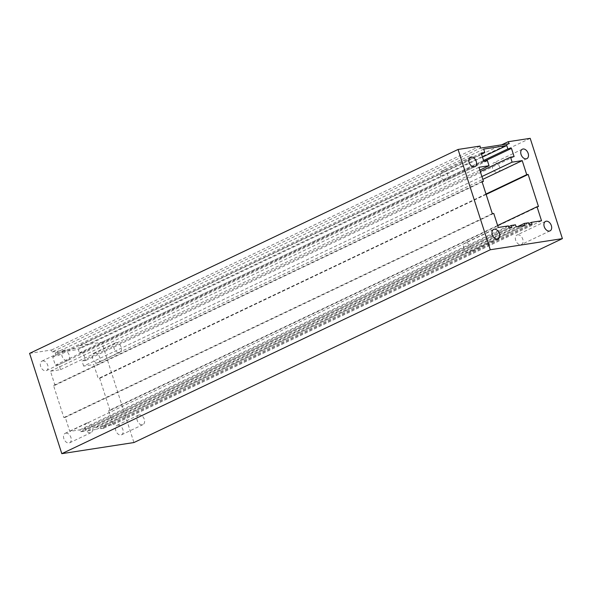 <?xml version="1.0" encoding="UTF-8"?>
<svg xmlns="http://www.w3.org/2000/svg" width="592" height="592" viewBox="0 0 592 592"><rect width="100%" height="100%" fill="white"/><g stroke="black" fill="none" stroke-linecap="round" stroke-linejoin="round"><path stroke-width="0.44" stroke-dasharray="2.96 2.22" d="M94.557 352.913A5.239 3.508 -115.5 0 1 99.508 356.813A5.239 3.508 -115.5 0 1 98.39 362.57A5.239 3.508 -115.5 0 1 92.974 359.351A5.239 3.508 -115.5 0 1 93.884 353.113A5.239 3.508 -115.5 0 1 94.557 352.913M115.98 342.716A5.239 3.508 64.5 0 0 115.314 342.923A5.239 3.508 64.5 0 0 114.189 348.681A5.239 3.508 64.5 0 0 119.147 352.58A5.239 3.508 64.5 0 0 119.813 352.373A5.239 3.508 64.5 0 0 120.931 346.616A5.239 3.508 64.5 0 0 115.98 342.716M42.624 360.928A5.239 3.508 -115.5 0 1 47.582 364.827A5.239 3.508 -115.5 0 1 46.457 370.585A5.239 3.508 -115.5 0 1 41.04 367.366A5.239 3.508 -115.5 0 1 41.958 361.127A5.239 3.508 -115.5 0 1 42.624 360.928M64.047 350.73A5.239 3.508 64.5 0 0 63.381 350.938A5.239 3.508 64.5 0 0 62.256 356.695A5.239 3.508 64.5 0 0 67.214 360.595A5.239 3.508 64.5 0 0 67.88 360.387A5.239 3.508 64.5 0 0 69.005 354.63A5.239 3.508 64.5 0 0 64.047 350.73M65.808 433.144A5.239 3.508 -115.5 0 1 70.766 437.044A5.239 3.508 -115.5 0 1 69.641 442.801A5.239 3.508 -115.5 0 1 64.225 439.582A5.239 3.508 -115.5 0 1 65.142 433.344A5.239 3.508 -115.5 0 1 65.808 433.144M87.231 422.947A5.239 3.508 64.5 0 0 86.565 423.147A5.239 3.508 64.5 0 0 85.44 428.911A5.239 3.508 64.5 0 0 90.398 432.811A5.239 3.508 64.5 0 0 91.064 432.604A5.239 3.508 64.5 0 0 92.189 426.847A5.239 3.508 64.5 0 0 87.231 422.947M117.741 425.13A5.239 3.508 -115.5 0 1 122.692 429.03A5.239 3.508 -115.5 0 1 121.575 434.787A5.239 3.508 -115.5 0 1 116.158 431.568A5.239 3.508 -115.5 0 1 117.075 425.33A5.239 3.508 -115.5 0 1 117.741 425.13M139.164 414.933A5.239 3.508 64.5 0 0 138.498 415.133A5.239 3.508 64.5 0 0 137.374 420.897A5.239 3.508 64.5 0 0 142.332 424.797A5.239 3.508 64.5 0 0 142.998 424.59A5.239 3.508 64.5 0 0 144.122 418.833A5.239 3.508 64.5 0 0 139.164 414.933M509.216 143.671L80.741 347.585L79.713 345.639L501.639 144.84M29.6 353.372L51.615 349.976L51.874 352.04L480.341 148.126M80.741 347.585L51.874 352.04M79.713 345.639L101.728 342.243L133.933 442.542M483.686 149.08L55.219 353.002L78.299 349.435L79.395 352.847L82.998 352.292L85.64 360.513L82.036 361.076L480.297 171.532M55.219 353.002L56.314 356.414L481.503 154.053M528.552 222.792L100.078 426.714L95.823 427.372L96.466 429.378L87.668 430.732L87.024 428.726L82.769 429.385L83.413 431.39L80.527 431.834L79.883 429.829L69.789 431.39L65.275 417.345L63.84 417.567L53.532 385.473L54.975 385.251L50.468 371.206L60.562 369.652L58.956 364.635L55.345 365.19L52.703 356.969L56.314 356.414M100.078 426.714L100.721 428.719L529.196 224.797M538.468 206.527L110.001 410.448L108.558 410.67L113.065 424.708L102.964 426.27L103.607 428.275L100.721 428.719M110.001 410.448L99.693 378.347L98.25 378.569L93.743 364.531L482.813 179.361M481.91 176.549L83.642 366.085L93.743 364.531M83.642 366.085L82.036 361.076M465.712 242.816A5.239 3.508 -115.5 0 1 470.67 246.716A5.239 3.508 -115.5 0 1 469.545 252.481A5.239 3.508 -115.5 0 1 468.879 252.68A5.239 3.508 -115.5 0 1 463.928 248.781A5.239 3.508 -115.5 0 1 465.046 243.023A5.239 3.508 -115.5 0 1 465.712 242.816M517.645 234.802A5.239 3.508 -115.5 0 1 522.603 238.702A5.239 3.508 -115.5 0 1 521.478 244.466A5.239 3.508 -115.5 0 1 520.812 244.666A5.239 3.508 -115.5 0 1 515.854 240.766A5.239 3.508 -115.5 0 1 516.979 235.009A5.239 3.508 -115.5 0 1 517.645 234.802M442.527 170.6A5.239 3.508 -115.5 0 1 447.485 174.499A5.239 3.508 -115.5 0 1 446.361 180.264A5.239 3.508 -115.5 0 1 445.695 180.464A5.239 3.508 -115.5 0 1 440.737 176.564A5.239 3.508 -115.5 0 1 441.861 170.807A5.239 3.508 -115.5 0 1 442.527 170.6M494.461 162.585A5.239 3.508 -115.5 0 1 499.419 166.485A5.239 3.508 -115.5 0 1 498.294 172.25A5.239 3.508 -115.5 0 1 497.628 172.45A5.239 3.508 -115.5 0 1 492.67 168.55A5.239 3.508 -115.5 0 1 493.795 162.793A5.239 3.508 -115.5 0 1 494.461 162.585M514.108 156.599L85.64 360.513M82.998 352.292L484.626 161.15M79.395 352.847L483.568 160.491M482.473 157.087L78.299 349.435M101.728 342.243L530.195 138.328M51.615 349.976L480.082 146.061M52.703 356.969L481.178 153.047M55.345 365.19L483.819 161.276M58.956 364.635L487.423 160.721M60.562 369.652L479.838 170.104M50.468 371.206L478.935 167.292M54.975 385.251L482.132 181.959M53.532 385.473L481.999 181.552M63.84 417.567L492.307 213.653M65.275 417.345L493.75 213.431M69.789 431.39L498.257 227.469M79.883 429.829L508.358 225.915M509.002 227.92L80.527 431.834M511.888 227.476L83.413 431.39M82.769 429.385L508.617 226.714M87.024 428.726L515.499 224.812M516.143 226.817L87.668 430.732M96.466 429.378L524.941 225.456M95.823 427.372L517.748 226.566M532.082 224.353L103.607 428.275M102.964 426.27L528.811 223.598M113.065 424.708L541.532 220.794M497.628 225.5L108.558 410.67M486.136 194.435L99.693 378.347M486.01 194.028L98.25 378.569M98.39 362.57L119.813 352.373M93.884 353.113L115.314 342.923M46.457 370.585L67.88 360.387M41.958 361.127L63.381 350.938M69.641 442.801L91.064 432.604M65.142 433.344L86.565 423.147M121.575 434.787L142.998 424.59M117.075 425.33L138.498 415.133M493.61 229.43L465.046 243.023M498.116 238.887L469.545 252.481M545.543 221.415L516.979 235.009M550.042 230.873L521.478 244.466M470.425 157.213L441.861 170.807M474.925 166.67L446.361 180.264M522.359 149.199L493.795 162.793M526.858 158.656L498.294 172.25"/><path stroke-width="0.89" d="M509.216 143.671L508.18 141.725L530.195 138.328L562.4 238.628L490.272 249.757L458.067 149.458L480.082 146.061L480.341 148.126L509.216 143.671M501.639 144.84L508.18 141.725M562.4 238.628L133.933 442.542L61.805 453.672L29.6 353.372L458.067 149.458M480.297 171.532L510.504 157.154L512.117 162.171L481.91 176.549M484.626 161.15L511.473 148.377L514.108 156.599L510.504 157.154M511.473 148.377L507.862 148.932L483.568 160.491M481.503 154.053L484.781 152.492L483.686 149.08L506.767 145.521L507.862 148.932M506.767 145.521L482.473 157.087M61.805 453.672L490.272 249.757M479.838 170.104L489.036 165.73L487.423 160.721L483.819 161.276L481.178 153.047L484.781 152.492M489.036 165.73L478.935 167.292L483.442 181.33L482.132 181.959M508.617 226.714L511.244 225.463L511.888 227.476L509.002 227.92L508.358 225.915L498.257 227.469L493.75 213.431L492.307 213.653L481.999 181.552L483.442 181.33M517.748 226.566L524.297 223.45L524.941 225.456L516.143 226.817L515.499 224.812L511.244 225.463M524.297 223.45L528.552 222.792L529.196 224.797L532.082 224.353L531.438 222.348L541.532 220.794L537.025 206.749L497.628 225.5M528.811 223.598L531.438 222.348M486.01 194.028L526.725 174.655L528.16 174.433L538.468 206.527L537.025 206.749M528.16 174.433L486.136 194.435M526.725 174.655L522.211 160.61L512.117 162.171M482.813 179.361L522.211 160.61M497.443 239.087A5.239 3.508 -115.5 0 1 492.492 235.187A5.239 3.508 -115.5 0 1 493.61 229.43A5.239 3.508 -115.5 0 1 494.283 229.222A5.239 3.508 -115.5 0 1 499.234 233.122A5.239 3.508 -115.5 0 1 498.116 238.887A5.239 3.508 -115.5 0 1 497.443 239.087M549.376 231.072A5.239 3.508 -115.5 0 1 544.418 227.173A5.239 3.508 -115.5 0 1 545.543 221.415A5.239 3.508 -115.5 0 1 546.209 221.208A5.239 3.508 -115.5 0 1 551.167 225.108A5.239 3.508 -115.5 0 1 550.042 230.873A5.239 3.508 -115.5 0 1 549.376 231.072M474.259 166.87A5.239 3.508 -115.5 0 1 469.308 162.97A5.239 3.508 -115.5 0 1 470.425 157.213A5.239 3.508 -115.5 0 1 471.091 157.006A5.239 3.508 -115.5 0 1 476.049 160.906A5.239 3.508 -115.5 0 1 474.925 166.67A5.239 3.508 -115.5 0 1 474.259 166.87M526.192 158.856A5.239 3.508 -115.5 0 1 521.234 154.956A5.239 3.508 -115.5 0 1 522.359 149.199A5.239 3.508 -115.5 0 1 527.775 152.418A5.239 3.508 -115.5 0 1 526.858 158.656A5.239 3.508 -115.5 0 1 526.192 158.856"/></g></svg>
